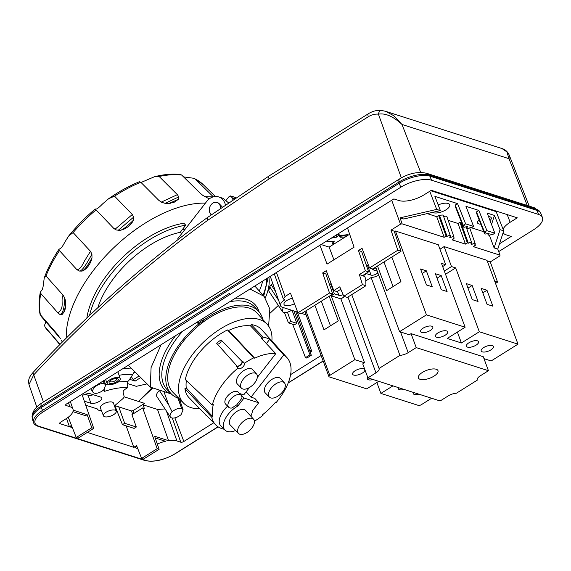 <?xml version="1.0" encoding="UTF-8"?>
<svg xmlns="http://www.w3.org/2000/svg" width="571" height="571" viewBox="0 0 571 571"><rect width="100%" height="100%" fill="white"/><g stroke="black" fill="none" stroke-linecap="round" stroke-linejoin="round"><path stroke-width="0.86" d="M270.183 313.101L278.32 305.435M165.048 408.957L157.51 409.443L168.566 440.691L154.598 436.215L159.123 449.298L157.189 448.678L141.629 458.42L143.564 459.041L159.123 449.298M136.319 427.008L134.114 428.393L122.458 424.66L124.678 423.282L136.319 427.008L131.93 414.667L142.693 407.93L144.349 408.458L143.078 404.825L157.51 409.443M143.078 404.825L144.613 403.376L138.532 401.434L152.093 387.68M152.864 387.93L138.532 401.434L124.085 396.809M268.884 277.206A84.901 40.855 -32.3 0 1 265.329 297.805M268.713 290.896L282.245 311.359A8.144 3.918 147.7 0 0 282.324 311.495L268.827 291.082A8.629 4.154 -32.3 0 1 268.713 290.896A86.035 41.405 147.7 0 0 269.683 286.749A8.629 4.154 -32.3 0 1 271.311 284.908L272.774 283.53M177.895 398.101L181.628 408.458L183.105 409.771L181.071 414.667A8.144 3.918 -32.3 0 1 170.372 417.008L156.875 396.595A8.629 4.154 147.7 0 1 159.359 390.421L159.687 390.107M122.658 368.795A55.808 22.526 -20.3 0 1 131.166 368.095M128.789 365.733A55.758 22.505 159.7 0 0 127.419 365.818M147.047 383.876L136.298 386.346L127.597 383.569M266.693 278.577A83.737 40.298 -32.3 0 1 263.01 295.107M263.773 295.956L268.163 277.656M259.277 290.982A83.737 40.298 147.7 0 0 262.624 281.125M250.012 289.026L264.116 296.335L269.826 309.025L268.613 326.098M161.086 344.727L151.087 367.538L150.294 387.102L171.35 393.983M128.311 365.254L150.294 387.102M168.909 393.062A62.103 32.968 -43.3 0 1 175.261 336.048A62.103 32.968 -43.3 0 1 175.561 335.655M235.231 298.283A62.103 32.968 -43.3 0 1 259.163 311.987M182.848 331.094A60.212 31.962 136.7 0 0 177.41 337.547A60.212 31.962 136.7 0 0 167.21 389.765L171.2 393.826A60.091 31.897 136.7 0 0 179.037 398.494M262.86 319.524A60.091 31.897 136.7 0 0 258.67 311.423L254.852 307.198A60.212 31.962 136.7 0 0 229.663 301.774M258.67 311.423A60.091 31.897 136.7 0 0 203.433 320.324M202.819 318.589L203.611 320.823L199.136 323.629A60.091 31.897 136.7 0 0 181.378 341.708A60.091 31.897 136.7 0 0 171.2 393.826M271.875 340.937A57.45 30.499 136.7 0 0 267.278 324.414L256.964 313.008A57.764 30.663 136.7 0 0 182.67 342.122A57.764 30.663 136.7 0 0 172.877 392.22L183.655 403.197A57.45 30.499 136.7 0 0 199.879 408.772M267.278 324.414A57.45 30.499 136.7 0 0 193.383 353.37A57.45 30.499 136.7 0 0 183.655 403.197M257.328 377.388L275.75 353.67A47.757 25.352 -43.3 0 0 254.695 358.188L228.628 330.438A48.15 25.559 -43.3 0 1 250.498 325.884L251.204 324.585A49.777 26.423 -43.3 0 1 261.661 329.645L287.042 357.724A48.999 26.009 -43.3 0 1 276.1 402.584L275.607 402.127L276.1 402.584M228.628 330.438L227.451 329.945L253.795 357.81A48.999 26.009 136.7 0 0 244.481 363.235L242.418 361.065A49.056 26.038 -43.3 0 0 241.976 361.364L221.048 339.895A49.663 26.366 136.7 0 0 216.595 343.228L236.48 365.476A3.49 1.849 136.7 0 0 236.651 365.747A3.49 1.849 136.7 0 0 240.148 365.012A3.49 1.849 136.7 0 0 241.976 361.364M186.374 380.586A48.15 25.559 -43.3 0 0 186.267 387.952L212.797 416.73A47.757 25.352 136.7 0 1 213.326 404.568L212.305 405.096L185.332 379.594A49.777 26.423 -43.3 0 1 227.451 329.945M186.267 387.952L184.933 388.637A49.777 26.423 -43.3 0 0 189.208 397.901L215.724 424.91A48.999 26.009 -43.3 0 1 211.77 417.258L184.933 388.637M275.75 353.67L261.282 338.139A47.971 25.467 136.7 0 1 262.553 338.31L263.188 337.154L251.204 324.585M250.498 325.884L262.553 338.31M263.188 337.154A49.427 26.237 -43.3 0 1 269.64 339.402L283.737 355.034A48.999 26.009 -43.3 0 1 287.042 357.724M262.574 414.732L263.003 415.238L262.517 414.774A47.757 25.352 136.7 0 0 275.615 402.12M263.003 415.238A48.999 26.009 -43.3 0 1 254.43 421.212M224.139 429.228A48.999 26.009 -43.3 0 1 215.724 424.91M211.77 417.258L212.797 416.73M212.305 405.096A48.999 26.009 -43.3 0 1 238.071 368.031L236.051 365.825A49.056 26.038 -43.3 0 1 236.48 365.476M254.695 358.188L253.795 357.81M283.737 355.034L251.004 397.166L254.802 398.387L258.713 402.762L244.017 398.058L239.963 393.64L243.76 394.854L249.448 387.531M238.071 368.031A4.068 2.163 136.7 0 0 238.264 368.309A4.068 2.163 136.7 0 0 242.311 367.46A4.068 2.163 136.7 0 0 244.481 363.235M241.24 395.403L238.335 392.184A8.722 4.632 136.7 0 0 228.778 394.761A8.722 4.632 136.7 0 0 225.638 404.147L228.678 407.244A8.636 4.582 -43.3 0 1 231.783 397.951A8.636 4.582 -43.3 0 1 241.24 395.403A8.636 4.582 -43.3 0 1 241.897 398.215L236.658 404.96L237.75 406.124A17.908 9.507 136.7 0 0 224.96 430.063A17.908 9.507 136.7 0 0 235.623 430.491M224.96 430.063L220.82 425.845A18.029 9.571 -43.3 0 1 227.608 406.159M241.483 388.187L237.336 383.969A10.471 5.56 -43.3 0 1 237.779 376.874A10.471 5.56 -43.3 0 1 245.423 369.651A10.471 5.56 -43.3 0 1 252.582 369.608L256.55 373.998A10.349 5.496 -43.3 0 1 248.471 388.059A10.349 5.496 -43.3 0 1 241.483 388.187A10.349 5.496 -43.3 0 1 241.918 381.178A10.349 5.496 -43.3 0 1 249.477 374.041A10.349 5.496 -43.3 0 1 256.55 373.998M269.405 397.123L265.258 392.898A10.471 5.56 -43.3 0 1 265.701 385.81A10.471 5.56 -43.3 0 1 273.345 378.587A10.471 5.56 -43.3 0 1 280.504 378.537L284.472 382.927A10.349 5.496 -43.3 0 1 276.393 396.995A10.349 5.496 -43.3 0 1 269.405 397.123A10.349 5.496 -43.3 0 1 269.84 390.114A10.349 5.496 -43.3 0 1 277.399 382.97A10.349 5.496 -43.3 0 1 284.472 382.927M246.151 391.777L251.004 397.166M266.371 343.606L269.64 339.402M250.819 416.173A17.908 9.507 136.7 0 0 252.446 410.827L258.713 402.762M236.658 404.96A17.944 9.521 136.7 0 0 232.24 407.944A8.636 4.582 -43.3 0 1 228.678 407.244M244.017 398.058L237.75 406.124M238.542 433.46L230.256 425.017A10.592 5.624 -43.3 0 1 230.705 417.844A10.592 5.624 -43.3 0 1 238.435 410.535A10.592 5.624 -43.3 0 1 245.68 410.492L253.61 419.264A10.349 5.496 -43.3 0 1 245.53 433.325A10.349 5.496 -43.3 0 1 238.542 433.46A10.349 5.496 -43.3 0 1 238.978 426.451A10.349 5.496 -43.3 0 1 246.536 419.307A10.349 5.496 -43.3 0 1 253.61 419.264M236.544 366.361A4.04 2.141 136.7 0 0 240.555 365.047A4.04 2.141 136.7 0 0 242.418 361.065M217.373 344.099A2.876 1.527 136.7 0 0 220.342 342.593A2.876 1.527 136.7 0 0 221.048 339.895M131.344 376.674L131.951 377.631L131.366 376.646M139.103 375.982L133.221 379.665L135.134 381.078L129.624 379.315M133.221 379.665L131.951 377.631M133.336 373.498L135.013 371.921M135.134 381.078L140.716 377.588M144.613 403.376L133.072 410.606L131.53 410.963L132.672 414.203M124.678 423.282L118.754 406.873L131.53 410.963M118.768 406.866L114.771 405.588M101.452 410.67A10.164 4.104 -20.3 0 1 97.356 408.95L85.729 405.217M122.458 424.66L114.85 405.61M141.629 458.42L136.555 445.551L133.778 447.293L87.292 432.418M126.148 425.845L133.778 447.293M142.693 407.93L157.189 448.678M498.711 251.604L533.557 229.778A23.261 9.386 159.7 0 0 542.45 217.515A23.261 9.386 159.7 0 0 538.553 214.446L431.519 180.2A23.261 9.386 159.7 0 0 400.728 187.281L43.51 411.655A22.076 8.908 159.7 0 0 38.764 426.209L145.798 460.454A22.076 8.908 159.7 0 0 175.019 453.731L218.022 426.801M59.798 422.89L60.091 423.718L69.419 426.701L71.482 425.409M71.796 426.216L70.483 427.037L72.36 427.636M136.869 446.358L134.842 447.628L137.739 448.556M155.212 437.986L165.49 441.269A18.372 7.416 159.7 0 0 157.31 444.052M174.876 417.865L183.848 441.49A2.327 0.942 -20.3 0 1 180.771 442.197L176.917 440.962A18.372 7.416 159.7 0 0 168.566 440.691M183.848 441.49L213.661 422.811M290.603 374.619L321.116 355.505M499.504 243.767L511.195 236.444L506.056 234.802A18.986 7.666 -20.3 0 1 503.094 232.747M503.08 229.228A18.986 7.666 -20.3 0 1 510.131 222.283L517.269 217.815L431.291 190.307L424.153 194.775A18.986 7.666 -20.3 0 1 399.022 200.557L393.876 198.915L66.529 403.954A2.327 0.942 -20.3 0 0 65.636 405.167A2.327 0.942 -20.3 0 0 66.029 405.489L69.883 406.716A18.372 7.416 159.7 0 1 73.002 409.25L70.326 401.577M60.091 423.718A2.327 0.942 -20.3 0 1 59.698 423.397A2.327 0.942 -20.3 0 1 60.59 422.183L65.936 418.836A18.372 7.416 159.7 0 0 72.931 411.662L85.479 415.674L87.135 414.639L73.167 410.164A18.372 7.416 159.7 0 0 73.002 409.25M269.062 178.916A4.654 1.949 57.9 0 1 269.198 175.868L207.401 217.565C145.348 262.567 87.185 314.264 32.911 372.649C29.207 376.996 28.058 379.272 28.971 384.576L33.71 374.919C87.734 316.805 145.605 265.365 207.316 220.592L269.062 178.916L368.302 116.748C371.593 114.721 374.969 113.857 378.423 114.171C385.368 112.944 393.226 116.377 401.998 124.471L393.769 115.692L385.539 111.302L381.478 110.439A4.654 2.705 95.6 0 0 378.423 114.171L401.349 177.859M385.482 111.281L502.009 148.56L506.877 151.879L509.032 158.709L509.246 155.162C507.712 151.722 505.299 149.523 502.009 148.56M205.417 203.133A108.39 57.535 136.7 0 0 177.938 207.566A108.39 57.535 136.7 0 0 66.272 338.082M185.097 229.285A75.322 39.984 136.7 0 0 182.349 229.571M86.863 318.026A83.737 44.445 -43.3 0 1 183.869 223.232L185.739 225.195A83.737 44.445 136.7 0 0 89.568 315.463M213.361 196.838L194.975 178.844L194.14 178.323L183.555 176.896M165.076 203.347L178.794 196.909L177.367 194.661L159.145 176.489L154.434 176.746C163.927 174.348 172.656 173.613 180.622 174.54L181.692 175.069L200.214 193.234L202.841 195.403L209.286 198.886M178.794 196.909L178.637 199.143L174.126 202.291L168.402 203.526L170.8 203.212M57.428 334.32L60.369 338.582L57.428 334.32L40.398 314.749L41.419 316.677L59.934 337.982M59.505 337.104L60.369 338.582M62.303 342.058L61.497 340.487M60.062 344.32L44.881 326.79L59.784 344.599M108.683 198.679L102.466 204.011C99.383 207.194 97.248 208.9 96.064 209.114C94.815 208.865 94.807 209.129 96.056 209.9L113.722 228.343L116.363 229.985L119.839 230.356C125.299 229.499 131.073 225.395 133.336 220.292L133.643 217.123L132.315 214.525L114.543 196.153L108.683 198.679C118.875 191.578 129.117 185.932 139.403 181.728L140.801 182.249L158.924 200.442L161.643 202.305L165.24 203.376L168.402 203.526M59.448 250.619L58.913 249.37L60.312 248.513C61.532 247.793 63.046 245.651 64.837 242.083L68.763 235.923L73.124 232.568L90.482 251.311L91.91 254.152L91.995 257.906C90.668 264.137 86.335 269.648 82.024 271.104L79.126 271.039L76.721 269.462L59.448 250.619A106.706 56.643 136.7 0 0 45.987 275.979L63.067 295.157L64.773 298.069L65.701 301.895L65.315 308.59L64.416 311.566L61.925 314.7L59.912 314.457L57.828 312.78L40.784 293.494L40.327 292.159L42.432 289.361L43.182 286.142L44.224 278.056L45.987 275.979M154.434 176.746L141.037 182.484M45.623 321.516L45.644 322.986C44.645 324.171 44.452 325.52 45.066 327.04A106.706 56.643 136.7 0 0 47.921 330.916M95.1 209.107L95.1 209.107C85.379 217.287 76.607 226.223 68.763 235.923M95.157 209.129L96.064 209.114M185.739 225.195L180.343 232.161L181.742 233.596M225.409 204.782A46.522 37.822 -72.3 0 0 225.238 204.168L225.959 204.397M178.423 239.278L177.824 238.642L206.723 201.449A13.49 10.97 107.7 0 1 218.672 196.924A13.49 10.97 107.7 0 1 225.238 204.168M211.249 214.789L210.927 214.446A6.98 5.674 107.7 0 1 210.249 206.01A6.98 5.674 107.7 0 1 217.208 202.448A6.98 5.674 107.7 0 1 219.243 203.747L221.948 206.616A6.98 5.674 107.7 0 1 222.262 206.98M181.585 233.803L180.343 232.161M97.834 307.719A75.129 39.877 -43.3 0 1 180.193 232.347M222.933 198.287L228.386 202.719M231.983 200.25L232.476 198.001L230.334 195.91L235.966 197.53M235.844 197.616L230.691 196.131L229.306 196.303L226.237 200.135M210.927 214.446L211.477 214.625A6.745 5.482 107.7 0 1 210.935 214.125A6.745 5.482 107.7 0 1 210.271 205.974A6.745 5.482 107.7 0 1 217.009 202.527A6.745 5.482 107.7 0 1 218.971 203.783A6.745 5.482 107.7 0 1 220.563 208.172M229.842 294.322L229.478 293.308L42.49 410.435L41.398 407.401A4.654 1.949 -122.1 0 1 41.076 406.195L398.958 182.028A4.654 1.949 57.9 0 0 399.272 183.234A23.175 9.357 -20.3 0 1 429.956 176.175A4.654 3.783 -72.3 0 0 429.292 175.054A22.919 9.25 159.7 0 0 398.958 182.028A8.144 3.412 57.9 0 1 399.75 178.809C409 173.249 417.993 171.421 426.715 173.313A8.144 6.616 107.7 0 1 429.292 175.054L536.326 209.293A4.654 3.783 107.7 0 1 536.99 210.421L538.553 214.446M69.419 426.701L66.493 418.472M87.135 414.639L91.81 427.758L76.25 437.507L78.184 438.121L93.744 428.378L81.953 394.297M68.256 417.23L76.25 437.507M93.744 428.378L91.81 427.758M109.825 379.794A6.98 2.819 159.7 0 0 107.162 383.469A6.98 2.819 159.7 0 0 117.562 382.27A6.98 2.819 159.7 0 0 120.245 378.63A6.98 2.819 159.7 0 0 109.825 379.794M110.988 380.165A4.882 1.97 -20.3 0 1 117.505 378.694A4.882 1.97 -20.3 0 1 116.405 381.899A4.882 1.97 -20.3 0 1 110.974 383.534A4.882 1.97 -20.3 0 1 109.282 381.735A4.882 1.97 -20.3 0 1 110.988 380.165M109.81 381.071A3.704 1.492 159.7 0 0 109.846 381.285A3.704 1.492 159.7 0 0 115.371 380.671A3.704 1.492 159.7 0 0 116.791 378.716A3.704 1.492 159.7 0 0 116.677 378.537M310.096 351.872L311.745 351.215L309.618 350.53M297.32 312.051L311.745 351.215M205.738 414.746A6.98 2.819 159.7 0 0 205.81 415.031A6.98 2.819 159.7 0 0 206.902 415.931M292.609 324.185L305.478 357.646L306.834 358.081L311.309 355.283L295.771 311.559M293.922 310.967L309.953 354.848L305.478 357.646M292.109 310.388L296.813 323.329L294.486 324.785L288.434 322.851L284.444 312.551M311.309 355.283L309.953 354.848M287.413 312.194L290.76 321.394L288.434 322.851M290.76 321.394L296.813 323.329M197.33 322.023L197.78 323.193L202.255 320.395L201.827 319.21M203.611 320.823L202.255 320.395M197.78 323.193L199.136 323.629M116.869 410.656L116.006 410.378M117.854 382.078A36.951 14.917 159.7 0 1 127.526 381.713L127.761 387.609A34.888 14.082 159.7 0 0 104.172 391.485L103.836 389.757M127.761 387.609L125.784 388.844A6.816 2.748 159.7 0 0 123.129 392.291L124.078 396.253A7.138 2.884 -20.3 0 1 122.587 398.929L114.436 405.874M82.374 395.51A6.395 2.584 159.7 0 1 90.432 393.812L100.739 397.116A6.395 2.584 159.7 0 1 101.802 397.958A6.395 2.584 159.7 0 1 98.119 402.02A6.395 2.584 159.7 0 1 90.889 403.283L84.33 401.177M116.256 411.091L113.451 403.055A6.98 2.819 159.7 0 0 103.037 404.211A6.98 2.819 159.7 0 0 100.368 407.894L103.472 415.824A6.816 2.748 159.7 0 0 113.629 414.653A6.816 2.748 159.7 0 0 116.256 411.091A6.816 2.748 159.7 0 0 106.078 412.226A6.816 2.748 159.7 0 0 103.472 415.824M104.172 389.372L104.172 391.485M107.719 384.112A36.951 14.917 159.7 0 0 105.621 384.711M127.526 381.713L128.796 380.593L132.793 374.448A47.85 19.314 159.7 0 0 119.068 375.233M134.52 371.428L132.793 374.448M90.889 403.283L88.062 395.218L85.143 394.283M88.062 395.218A6.231 2.52 159.7 0 0 93.294 394.732M269.683 286.749L278.662 300.439M282.324 311.495A8.144 3.918 147.7 0 0 291.581 310.217M282.245 311.359A86.528 41.64 147.7 0 0 283.152 307.519M103.322 380.907L104.286 383.712L105.728 385.018L103.694 389.914A8.144 3.918 -32.3 0 1 92.994 392.256A8.144 3.918 -32.3 0 1 94.729 387.045L94.443 386.474M104.286 383.712L104.25 383.705C101.481 383.112 98.305 384.226 94.729 387.045M170.372 417.008A8.144 3.918 -32.3 0 1 172.099 411.798L168.731 404.989L159.359 390.421M181.628 408.458C178.859 407.865 175.682 408.979 172.099 411.798M297.691 312.173L282.431 307.291A11.377 4.589 -20.3 0 1 280.504 305.728A11.377 4.589 -20.3 0 1 284.879 299.796L283.309 298.904L285.093 296.477L290.461 293.116L297.934 312.801L329.517 293.023L332.736 294.051L325.891 273.966L322.672 272.938L326.248 270.697L333.792 290.582L339.795 286.828L343.763 296.285L362.421 284.594L359.373 274.565L365.369 270.804L358.46 250.519L361.679 251.554L368.595 271.839L362.592 275.593L359.373 274.565M306.085 314.857L301.738 313.465M358.46 250.519L362.035 248.278L369.508 267.97L397.823 250.234L390.978 230.149L394.204 231.184L401.049 251.261L397.823 250.234M429.735 191.278L436.715 209.407L400.093 217.837L402.048 223.825L400.507 224.182L390.978 230.149M402.048 223.825L444.167 237.3L446.094 236.094L438.649 215.46L439.627 215.774A2.555 1.035 -20.3 0 1 443.26 215.46L450.405 235.959A2.141 0.864 159.7 0 0 449.106 235.623A2.141 0.864 159.7 0 0 447.064 236.401L446.094 236.094M453.731 237.8L454.016 238.628L453.046 238.314A2.141 0.864 159.7 0 0 454.009 237.115A2.141 0.864 159.7 0 0 452.717 236.779A2.141 0.864 159.7 0 0 450.676 237.557L449.434 237.165A2.141 0.864 159.7 0 0 450.405 235.959M454.016 238.628L452.089 239.834L465.444 244.11L467.371 242.903L468.341 243.21A2.141 0.864 159.7 0 1 470.383 242.432A2.141 0.864 159.7 0 1 471.682 242.768L466.086 226.708M475.015 244.609L475.293 245.437L474.323 245.123A2.141 0.864 159.7 0 0 475.293 243.917A2.141 0.864 159.7 0 0 473.994 243.589A2.141 0.864 159.7 0 0 471.953 244.367L470.711 243.967A2.141 0.864 159.7 0 0 471.682 242.768M475.293 245.437L473.366 246.643L500.053 255.18L499.803 255.951L490.275 261.918L487.22 260.94M292.402 298.233A7.651 3.091 159.7 0 0 286.942 300.453A7.651 3.091 159.7 0 0 284.001 304.443A7.651 3.091 159.7 0 0 294.479 303.715M426.437 314.849L395.432 231.027L438.307 244.738L445.694 264.701L441.497 263.359L465.122 327.226L426.437 314.849L399.6 331.665L409.271 334.756L411.056 333.635L483.273 356.739L488.441 370.715L416.23 347.611L411.056 333.635M395.432 231.027L394.375 231.683M439.955 249.199L444.11 246.601L486.992 260.319L517.997 344.142L479.312 331.765L461.418 342.971L447.229 338.439L465.122 327.226M495.535 283.423L497.569 282.145L490.275 261.918M321.059 244.524L329.117 247.1L349.652 234.238M503.715 230.841L500.068 229.678L494.122 247.914L497.769 249.084L503.715 230.841L496.163 211.641L430.67 190.693M322.672 272.938L329.517 293.023M347.511 227.957L354.063 247.179L327.062 264.095L319.917 245.245M391.713 200.271L400.507 224.182M401.049 251.261L372.727 269.005L369.508 267.97M365.369 270.804L368.595 271.839M363.22 275.201L363.506 276.071L364.819 276.492L365.79 279.576L365.932 285.721L362.421 284.594M343.763 296.285L347.275 297.405L365.932 285.721M329.117 247.1L333.928 259.791M340.808 289.24L337.018 291.617L333.792 290.582M297.934 312.801L301.153 313.836L332.736 294.051M427.158 213.611L436.722 216.673L444.167 237.3M400.093 217.837L403.74 219L440.362 210.578L434.888 196.367L457.557 203.619L455.194 205.103L463.274 225.331L464.244 225.645A2.141 0.864 159.7 0 0 463.281 226.858A2.141 0.864 159.7 0 0 464.587 227.179A2.141 0.864 159.7 0 0 466.614 226.401L467.856 226.801A2.141 0.864 159.7 0 0 466.892 228.015A2.141 0.864 159.7 0 0 468.199 228.336A2.141 0.864 159.7 0 0 470.226 227.558L471.196 227.865L473.559 226.387L465.943 206.302L478.833 210.428L476.471 211.905L484.551 232.14L485.521 232.454A2.141 0.864 159.7 0 0 484.558 233.667A2.141 0.864 159.7 0 0 485.864 233.989A2.141 0.864 159.7 0 0 487.891 233.211L489.133 233.603A2.141 0.864 159.7 0 0 488.169 234.824A2.141 0.864 159.7 0 0 489.475 235.145A2.141 0.864 159.7 0 0 491.503 234.367L492.473 234.674L494.836 233.196L487.22 213.111L494.465 215.424L491.524 224.446M483.801 231.733L471.375 227.758M448.164 220.335L457.999 223.475L459.926 222.269L460.904 222.583A2.555 1.035 -20.3 0 1 461.489 222.29M443.696 216.695A2.555 1.035 -20.3 0 1 446.872 216.609L454.009 237.115M438.649 215.46L436.722 216.673M463.281 226.858L455.358 206.645A2.555 1.035 -20.3 0 1 455.544 205.981M484.558 233.667L476.642 213.454A2.555 1.035 -20.3 0 1 476.821 212.783M438.193 204.939A9.579 3.869 -20.3 0 1 449.691 204.739A9.579 3.869 -20.3 0 1 446.03 209.793A9.579 3.869 -20.3 0 1 432.575 212.369M488.548 216.623A7.323 2.955 -20.3 0 1 491.274 217.815A7.323 2.955 -20.3 0 1 490.025 220.513M480.825 224.132A7.323 2.955 -20.3 0 1 477.542 222.897A7.323 2.955 -20.3 0 1 479.176 219.921M500.068 229.678L494.465 215.424M489.347 235.159L494.122 247.914M478.833 210.428L486.913 230.655L494.836 233.196M457.557 203.619L465.636 223.853L473.559 226.387M436.715 209.407L440.362 210.578M497.769 249.084L500.053 255.18M471.553 243.267L471.953 244.367M460.904 222.583L468.341 243.21M459.926 222.269L467.371 242.903M457.999 223.475L465.444 244.11M450.276 236.458L450.676 237.557M439.627 215.774L447.064 236.401M484.551 232.14L486.913 230.655M463.274 225.331L465.636 223.853M497.569 282.145L494.729 281.232M343.085 294.679A4.068 1.642 -20.3 0 1 338.881 295.3L334.37 293.851L331.237 295.814L340.908 298.911L364.534 362.778L354.862 359.68L329.81 375.375A2.327 0.942 159.7 0 0 328.917 376.596A2.327 0.942 159.7 0 0 329.31 376.91L366.71 388.872L378.744 381.335M329.203 296.27L338.31 320.888L323.993 329.852L314.885 305.235M334.37 293.851L330.68 283.873L329.517 284.601M354.862 359.68L331.237 295.814M330.452 325.805L321.345 301.188M376.86 382.513L380.893 393.412L418.293 405.374A2.327 0.942 159.7 0 0 421.369 404.668L431.619 398.251M364.534 362.778L362.742 363.898L367.917 377.866L440.127 400.97L448.185 395.931A8.144 3.283 -20.3 0 1 456.422 393.212L477.313 380.122A8.144 3.283 -20.3 0 1 477.27 380.022A8.144 3.283 -20.3 0 1 480.389 375.754L488.441 370.715M392.927 385.875L380.893 393.412M418.936 394.19A6.509 2.627 -20.3 0 1 413.211 393.569A6.509 2.627 -20.3 0 1 413.347 392.405M404.104 389.451A6.509 2.627 -20.3 0 1 398.38 388.822A6.509 2.627 -20.3 0 1 398.515 387.659M355.098 370.765A6.509 2.627 -20.3 0 1 364.812 369.658A6.509 2.627 -20.3 0 1 362.321 373.077A6.509 2.627 -20.3 0 1 352.6 374.176A6.509 2.627 -20.3 0 1 355.098 370.765M373.156 379.544A6.509 2.627 -20.3 0 1 367.431 378.923A6.509 2.627 -20.3 0 1 367.753 377.438M341.001 289.704L340.63 289.932L341.165 290.104M377.795 272.731A4.068 1.642 -20.3 0 1 374.683 274.744A4.068 1.642 -20.3 0 1 371.093 275.122L366.575 273.68L363.377 275.686M399.6 331.665L375.975 267.792L372.842 269.755L377.217 271.154M365.818 280.868L371.143 277.527A8.144 3.283 159.7 0 0 378.716 275.208M344.648 296.57L340.908 298.911M331.33 284.08L330.68 283.873M366.182 264.751L367.403 265.144A4.068 1.642 159.7 0 0 368.481 265.272M483.987 358.659L491.16 360.958L517.997 344.142M490.924 349.873A6.509 2.627 -20.3 0 1 481.203 350.979A6.509 2.627 -20.3 0 1 483.701 347.561A6.509 2.627 -20.3 0 1 493.423 346.461A6.509 2.627 -20.3 0 1 490.924 349.873M476.093 345.127A6.509 2.627 -20.3 0 1 466.379 346.233A6.509 2.627 -20.3 0 1 468.87 342.821A6.509 2.627 -20.3 0 1 478.591 341.715A6.509 2.627 -20.3 0 1 476.093 345.127M423.09 328.175A6.509 2.627 -20.3 0 1 432.811 327.069A6.509 2.627 -20.3 0 1 430.313 330.481A6.509 2.627 -20.3 0 1 420.599 331.587A6.509 2.627 -20.3 0 1 423.09 328.175M437.921 332.914A6.509 2.627 -20.3 0 1 447.643 331.815A6.509 2.627 -20.3 0 1 445.144 335.227A6.509 2.627 -20.3 0 1 435.423 336.333A6.509 2.627 -20.3 0 1 437.921 332.914M372.842 269.755L372.542 268.941M377.517 266.007L386.624 290.625L400.935 281.66L391.827 257.036M420.556 268.977L426.359 270.832L432.261 286.799L426.458 284.943L420.556 268.977M435.387 273.723L441.19 275.579L447.093 291.545L441.29 289.69L435.387 273.723M442.689 266.578L445.694 264.701M444.338 271.039L451.497 266.557L444.11 246.601M451.497 266.557L455.687 267.899L479.312 331.765M487.07 304.336L481.167 288.369L486.97 290.225L492.873 306.192L487.07 304.336M472.238 299.589L466.336 283.623L472.138 285.479L478.041 301.445L472.238 299.589M383.976 261.961L393.084 286.578M457.385 332.072L461.418 342.971M455.687 267.899L445.53 274.258M482.816 292.823L486.97 290.225M467.984 288.084L472.138 285.479M422.205 273.438L426.359 270.832M437.036 278.177L441.19 275.579M366.575 273.68L366.404 273.209M340.63 289.932L340.459 289.461M416.23 347.611L408.172 352.65A8.144 3.283 -20.3 0 1 399.936 355.369L379.044 368.459A8.144 3.283 -20.3 0 1 379.087 368.559A8.144 3.283 -20.3 0 1 375.968 372.827L367.917 377.866M422.376 372.435A10.464 4.225 -20.3 0 1 437.993 370.658A10.464 4.225 -20.3 0 1 433.981 376.146A10.464 4.225 -20.3 0 1 418.365 377.923A10.464 4.225 -20.3 0 1 422.376 372.435M379.044 368.459L351.729 294.615M371.143 277.527L399.936 355.369M333.079 244.616A45.559 18.386 -20.3 0 1 334.328 241.083A13.882 5.603 159.7 0 1 326.519 241.105M337.018 234.524A13.882 5.603 159.7 0 0 339.138 234.545A45.559 18.386 159.7 0 0 336.854 237.165A13.882 5.603 159.7 0 0 330.959 238.321M343.892 230.22A45.559 18.386 159.7 0 0 343.542 230.506A13.882 5.603 159.7 0 0 343.449 230.498M347.304 235.709L341.558 236.08L339.609 236.858L339.417 235.645L347.625 234.66L347.86 235.359M331.787 241.469L332.979 244.681M336.091 235.109L336.854 237.165M341.558 236.08L341.194 235.074M345.341 236.936L340.544 237.25L339.609 236.858M339.795 236.644L339.417 235.645M323.136 360.958L288.262 382.798M218.129 426.872L175.268 453.724A1.163 0.485 -122.1 0 1 175.019 453.731M431.519 180.2L429.956 176.175L536.99 210.421A23.175 9.357 -20.3 0 1 540.873 213.483L542.45 217.515M539.431 211.142A22.919 9.25 159.7 0 0 536.326 209.293A8.144 6.616 107.7 0 0 533.749 207.559L539.431 211.142L540.873 213.483M400.728 187.281L399.272 183.234L41.398 407.401A23.175 9.357 -20.3 0 0 32.483 419.485L32.055 416.773A22.919 9.25 159.7 0 1 41.076 406.195A8.144 3.412 -122.1 0 1 41.869 402.969L399.75 178.809M32.911 372.649L43.453 401.984M207.401 217.565L207.316 220.592M269.198 175.868L368.438 113.7A4.654 1.949 57.9 0 0 368.302 116.748M527.247 205.474L509.032 158.709L401.998 124.471L420.684 172.442M381.806 110.503A4.654 2.705 95.6 0 0 381.478 110.439C376.917 110.046 372.57 111.131 368.438 113.7M194.14 178.323L203.219 184.619A106.706 56.643 136.7 0 0 194.975 178.844M181.692 175.069A106.706 56.643 136.7 0 0 159.145 176.489M140.801 182.249A106.706 56.643 136.7 0 0 114.543 196.153M96.056 209.9A106.706 56.643 136.7 0 0 73.124 232.568M40.398 314.749A106.706 56.643 -43.3 0 1 40.784 293.494M63.067 295.157C60.248 301.06 65.194 307.94 57.828 312.78M64.773 298.069L64.759 298.119C64.345 307.99 62.889 313.351 60.383 314.207L59.912 314.457M65.701 301.895L65.679 302.002C65.387 308.183 64.23 312.308 62.218 314.371L61.925 314.7M90.482 251.311L85.029 260.119C83.088 263.053 80.796 270.126 76.721 269.462M91.91 254.152L91.874 254.202C85.693 265.708 81.589 271.304 79.562 270.989L79.126 271.039M91.995 257.906L91.917 258.013C88.091 265.158 84.922 269.441 82.41 270.861L82.024 271.104M132.315 214.525L114.949 229.328M133.643 217.123L118.161 230.356M133.336 220.292L133.229 220.377C126.933 226.616 122.601 229.913 120.217 230.27L119.839 230.356M177.367 194.661L161.272 202.12M178.637 199.143L168.93 203.483M213.026 196.931L204.753 196.645M209.714 198.565L208.579 198.594M232.476 198.001L234.431 198.58M43.51 411.655A1.163 0.485 -122.1 0 1 42.497 410.456A1.163 0.485 -122.1 0 1 42.49 410.435A23.24 9.379 159.7 0 0 33.553 422.554C33.768 423.925 35.266 425.181 38.043 426.323A1.163 0.942 -72.3 0 0 38.764 426.209M145.798 460.454A1.163 0.942 107.7 0 1 145.077 460.561L38.043 426.323M68.484 402.733L69.883 406.716M65.744 404.661L66.029 405.489M507.212 214.596L510.131 222.283M172.299 418.043L180.771 442.197M166.418 411.027L176.917 440.962M133.072 410.606L134.035 413.347M275.543 291.481L271.311 284.908M104.25 383.705L103.258 380.95M163.848 391.442L168.731 404.989M181.657 408.472L178.152 398.201M276.45 272.467L285.093 296.477M329.81 375.375L305.942 310.838M337.425 291.36L338.881 295.3M367.403 265.144L371.093 275.122M408.172 352.65L400.521 331.958M347.917 296.999L375.968 372.827M254.802 286.028L264.116 296.335M323.179 361.072L288.191 382.991M426.715 173.313L533.749 207.559M32.055 416.773C32.304 411.57 35.58 406.973 41.869 402.969M509.246 155.162L529.203 206.102M28.971 384.576L36.765 406.952M203.219 184.619L215.388 196.51M40.134 314.714C38.721 307.89 38.785 300.375 40.327 292.159M58.913 249.37C52.539 259.027 47.643 268.591 44.224 278.056M117.961 230.334L118.789 230.391M222.997 198.308L218.672 196.924M218.236 202.919L217.009 202.527M175.268 453.724C164.013 460.126 153.942 462.41 145.077 460.561M32.483 419.485L33.553 422.554M107.162 383.469L105.599 379.487M120.245 378.63L117.869 371.8M494.586 211.142L494.329 210.478M205.81 415.031L205.674 414.674M92.994 392.256L90.718 388.801M104.15 380.393L105.706 384.954M179.373 398.829L183.077 409.714M270.269 276.335L280.504 305.728M283.295 298.883L274.28 273.823M475.293 243.917L469.697 227.865M488.169 234.824L487.605 233.389M466.892 228.015L466.329 226.58M449.22 196.046L449.477 196.71M435.38 191.613L435.637 192.284M466.136 201.456L466.364 202.113M492.116 209.771L492.38 210.435M304.85 311.523L328.917 376.596"/></g></svg>

